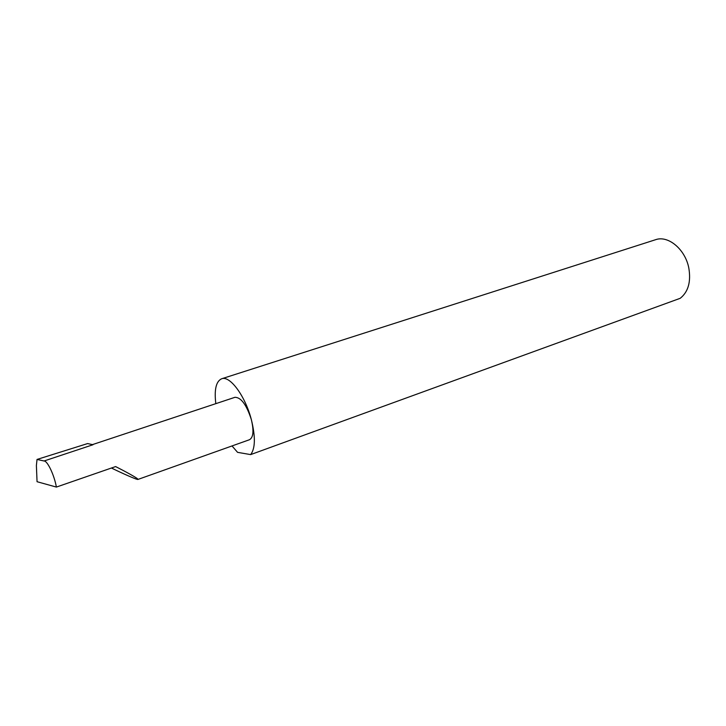<?xml version="1.0" encoding="UTF-8"?>
<svg xmlns="http://www.w3.org/2000/svg" width="726" height="726" viewBox="0 0 726 726"><rect width="100%" height="100%" fill="white"/><g stroke="black" fill="none" stroke-linecap="round" stroke-linejoin="round"><path stroke-width="1.09" d="M111.432 468.016C121.65 473.025 137.051 479.968 137.967 479.432C138.92 478.77 123.91 470.747 115.615 466.573L56.383 487.073C54.25 475.013 47.435 460.729 44.059 460.992L37.026 459.44L36.391 465.52L37.053 481.71L56.383 487.073M92.456 444.611L234.925 397.313C241.041 397.313 246.513 404.736 251.341 419.592C245.225 395.915 229.861 375.288 221.63 378.781L655.524 239.725C668.147 235.052 685.362 249.363 688.838 268.157C691.098 281.879 688.221 291.934 680.208 298.304L250.651 454.603C255.343 448.459 255.579 436.789 251.341 419.592C253.991 430.781 253.374 437.488 249.49 439.72L137.967 479.432M221.63 378.781C216.076 381.322 214.143 389.617 215.813 403.656M44.059 460.992L93.01 444.739L87.619 443.568L37.026 459.44M232.021 445.936L237.565 452.343L250.651 454.603"/></g></svg>
